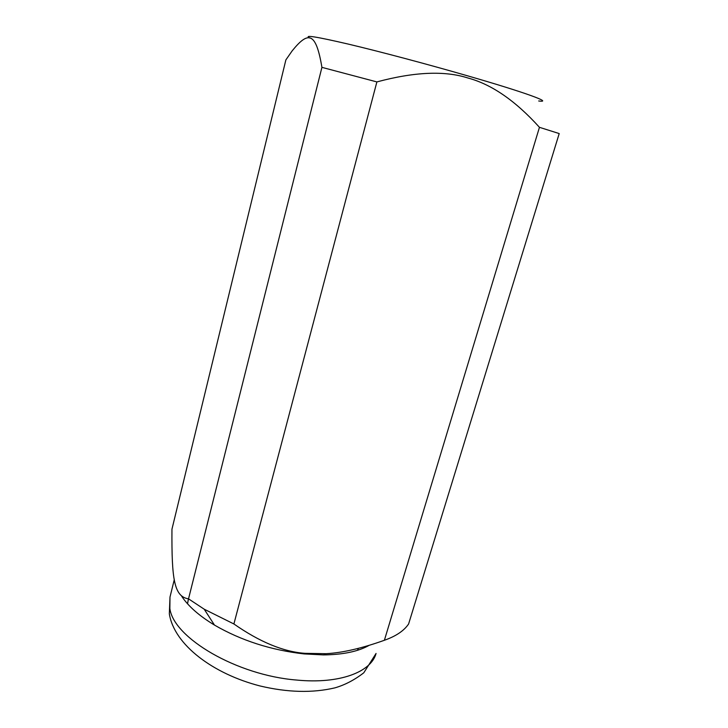 <?xml version="1.0" encoding="UTF-8"?>
<svg xmlns="http://www.w3.org/2000/svg" width="728" height="728" viewBox="0 0 728 728"><rect width="100%" height="100%" fill="white"/><g stroke="black" fill="none" stroke-linecap="round" stroke-linejoin="round"><path stroke-width="1.09" d="M181.773 596.396C188.361 606.306 199.263 615.87 214.478 625.079C241.141 640.522 271.007 650.131 304.067 653.917L323.505 654.909C343.07 654.681 358.285 651.496 369.151 645.345M467.949 78.005C491.627 84.339 515.46 100.773 539.448 127.318L559.204 133.57L408.608 623.978C404.004 630.785 395.932 636.217 384.384 640.276C361.734 648.366 342.251 652.843 325.926 653.699L304.877 653.335C283.383 651.769 259.723 641.987 233.897 623.969L376.886 81.918C414.432 71.845 444.79 70.534 467.949 78.005M309.637 37.983C303.503 34.635 316.38 36.664 348.266 44.09C379.88 51.579 427.855 64.328 467.804 75.885C525.58 92.556 553.717 102.967 538.693 100.974M187.524 603.776L188.488 598.844C174.129 596.578 171.608 579.506 171.954 529.211L285.876 59.887L292.174 50.851C307.944 31.359 315.852 31.076 321.922 67.358L188.525 598.844L204.204 609.2L233.897 623.969M539.448 127.318L384.384 640.276M321.922 67.358L376.886 81.918M188.124 600.3L187.569 603.821M296.66 680.052C339.412 684.238 371.125 672.099 376.058 653.453L363.791 672.79C354.481 679.97 344.854 684.993 334.916 687.86C312.485 693.138 287.514 692.501 260.014 685.958C213.14 673.9 174.238 644.89 169.333 613.85L169.988 597.087L169.861 608.508C173.437 637.746 236.691 675.32 296.66 680.052M357.494 650.304L358.349 648.366L357.557 650.286M323.505 654.909L325.926 653.699M214.478 625.079L204.204 609.2M174.301 579.579L169.988 597.087"/></g></svg>
